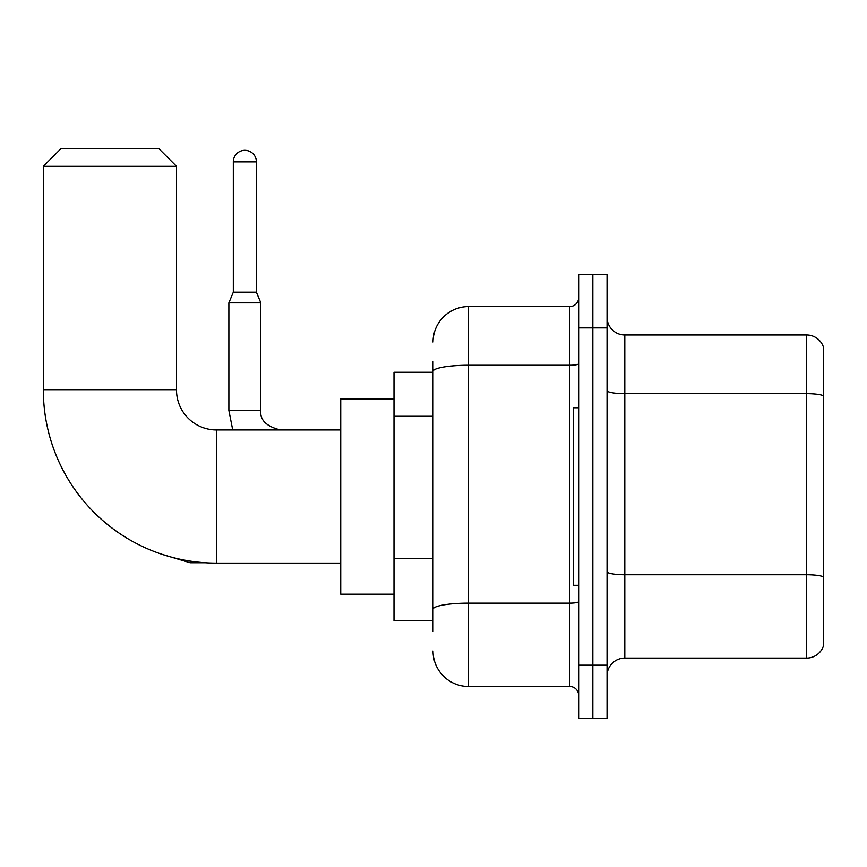 <?xml version="1.0" encoding="UTF-8"?>
<svg xmlns="http://www.w3.org/2000/svg" width="867" height="867" viewBox="0 0 867 867"><rect width="100%" height="100%" fill="white"/><g stroke="black" fill="none" stroke-linecap="round" stroke-linejoin="round"><path stroke-width="1.3" d="M433.056 372.246L393.997 372.246L393.997 620.805L433.056 620.805M433.056 631.458L433.056 361.593M578.636 665.195L578.636 718.461L592.844 718.461L592.844 665.195L592.844 718.461L607.052 718.461L607.052 665.195L592.844 665.195L592.844 327.867L592.844 665.195L578.636 665.195L578.636 327.867L592.844 327.867L592.844 274.601L592.844 327.867L607.052 327.867L607.052 665.195M607.052 327.867L607.052 274.601L578.636 274.601L578.636 327.867M433.056 342.064A35.504 35.504 0 0 1 468.559 306.56L468.559 686.501L569.76 686.501L569.76 306.56A8.876 8.876 0 0 0 578.636 297.684M468.559 306.56L569.76 306.56M433.056 405.604L433.056 371.412A35.504 6.167 180 0 1 468.559 365.245L569.76 365.245A8.876 1.539 0 0 0 578.636 363.696M578.636 695.377A8.876 8.876 0 0 0 569.76 686.501M468.559 686.501A35.504 35.504 0 0 1 433.056 650.987M607.052 675.848A17.752 17.752 0 0 1 624.804 658.096L806.603 658.096L806.603 334.965L624.804 334.965A17.752 17.752 0 0 1 607.052 317.214A17.752 17.752 0 0 0 624.804 334.965L624.804 658.096M823.65 347.743A17.752 17.752 0 0 0 806.603 334.965A17.752 17.752 0 0 1 823.65 347.743L823.65 645.308A17.752 17.752 0 0 1 806.603 658.096M340.731 563.106L216.457 563.106A173.107 173.107 0 0 1 43.35 389.998L43.35 166.301L61.102 148.539L158.748 148.539L176.51 166.301L43.35 166.301M216.457 563.106L216.457 429.945A39.947 39.947 0 0 1 176.51 389.998L176.51 166.301M393.997 398.874L340.731 398.874L340.731 594.177L393.997 594.177M578.636 407.761L573.315 407.761L573.315 585.301L578.636 585.301M256.404 292.179L233.321 292.179L233.321 161.858A11.542 11.542 0 0 1 244.862 150.316A11.542 11.542 0 0 1 256.404 161.858L256.404 292.179L260.837 302.832L228.877 302.832L228.877 410.416L260.804 410.416M433.056 416.258L393.997 416.258M433.056 558.294L393.997 558.294M578.636 601.611A8.876 1.539 0 0 1 569.76 603.15L468.559 603.15A35.504 6.167 180 0 0 433.056 609.317M823.65 395.872A17.752 3.078 180 0 0 806.603 393.651L624.804 393.651A17.752 3.078 0 0 1 607.052 390.562M823.65 576.967A17.752 3.078 180 0 0 806.603 574.745L624.804 574.745A17.752 3.078 -0 0 1 607.052 571.656M43.35 389.998L176.51 389.998M161.88 554.284L190.176 562.748L161.88 554.284L190.176 562.748L161.88 554.284L190.176 562.748L190.176 561.101M233.321 161.858L256.404 161.858M340.731 429.945L216.457 429.945M205.371 562.748L190.176 562.748M228.877 410.416L232.724 429.945M280.366 429.945C266.277 426.401 259.764 419.888 260.837 410.416C259.764 419.888 266.277 426.401 280.366 429.945C266.277 426.401 259.764 419.888 260.837 410.416C259.764 419.888 266.277 426.401 280.366 429.945C266.277 426.401 259.764 419.888 260.837 410.416L260.837 302.832M233.321 292.179L228.877 302.832"/></g></svg>
